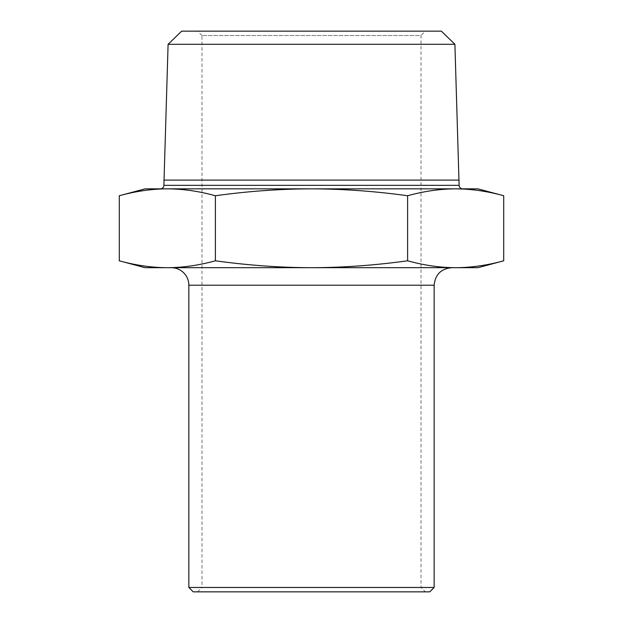 <?xml version="1.0" encoding="UTF-8"?>
<svg xmlns="http://www.w3.org/2000/svg" width="623" height="623" viewBox="0 0 623 623"><rect width="100%" height="100%" fill="white"/><g stroke="black" fill="none" stroke-linecap="round" stroke-linejoin="round"><path stroke-width="0.47" stroke-dasharray="3.12 2.34" d="M462.624 188.847L477.958 188.847M163.88 180.086L459.12 180.086M145.042 188.847L455.654 188.847C440.064 188.909 424.053 191.206 407.606 195.747L407.606 260.796C424.053 265.336 440.064 267.633 455.654 267.695C471.245 267.633 487.264 265.336 503.711 260.796M454.899 44.288L168.101 44.288M181.651 31.15L441.349 31.15M425.392 31.15L197.608 31.15L425.392 31.15L421.008 35.534L201.992 35.534L421.008 35.534L421.008 587.473L201.992 587.473L201.992 35.534M197.608 591.85L201.992 587.473L421.008 587.473L425.392 591.85L197.608 591.85L425.392 591.85M429.777 591.85L193.223 591.85M188.847 587.473L434.153 587.473M407.606 195.747C374.719 191.206 342.681 188.909 311.5 188.847C280.319 188.909 248.281 191.206 215.394 195.747C198.947 191.206 182.936 188.909 167.346 188.847C151.755 188.909 135.736 191.206 119.289 195.747M215.394 195.747L215.394 260.796C248.281 265.336 280.319 267.633 311.5 267.695C342.681 267.633 374.719 265.336 407.606 260.796M119.289 260.796C135.736 265.336 151.755 267.633 167.346 267.695C182.936 267.633 198.947 265.336 215.394 260.796M503.711 195.747C487.264 191.206 471.245 188.909 455.654 188.847M145.042 267.695L477.958 267.695M451.675 267.695L171.325 267.695L451.675 267.695M163.88 185.343L459.12 185.343M188.847 285.217L434.153 285.217M201.992 35.527L197.608 31.15"/><path stroke-width="0.93" d="M163.88 185.343L168.101 44.288L454.899 44.288L459.12 185.343L163.88 185.343A3.504 3.504 0 0 1 160.376 188.847M455.654 188.847L311.5 188.847C342.681 188.909 374.719 191.206 407.606 195.747C424.053 191.206 440.064 188.909 455.654 188.847C471.245 188.909 487.264 191.206 503.711 195.747L477.958 188.847L462.624 188.847C460.475 188.621 459.307 187.453 459.12 185.343M459.12 180.086L163.88 180.086M119.289 195.747C135.736 191.206 151.755 188.909 167.346 188.847C182.936 188.909 198.947 191.206 215.394 195.747C248.281 191.206 280.319 188.909 311.5 188.847L145.042 188.847L119.289 195.747L119.289 260.796C135.736 265.336 151.755 267.633 167.346 267.695L145.042 267.695L119.289 260.796M454.899 44.288L441.349 31.15L181.651 31.15L168.101 44.288M188.847 587.473L193.223 591.85L429.777 591.85L434.153 587.473L188.847 587.473L188.847 285.217A17.522 17.522 0 0 0 171.325 267.695M215.394 195.747L215.394 260.796C198.947 265.336 182.936 267.633 167.346 267.695L311.5 267.695C280.319 267.633 248.281 265.336 215.394 260.796M407.606 260.796C374.719 265.336 342.681 267.633 311.5 267.695L455.654 267.695C440.064 267.633 424.053 265.336 407.606 260.796L407.606 195.747M503.711 260.796C487.264 265.336 471.245 267.633 455.654 267.695L477.958 267.695L503.711 260.796L503.711 195.747M434.153 587.473L434.153 285.217L188.847 285.217M434.153 285.217C435.189 274.572 441.029 268.731 451.675 267.695"/></g></svg>
